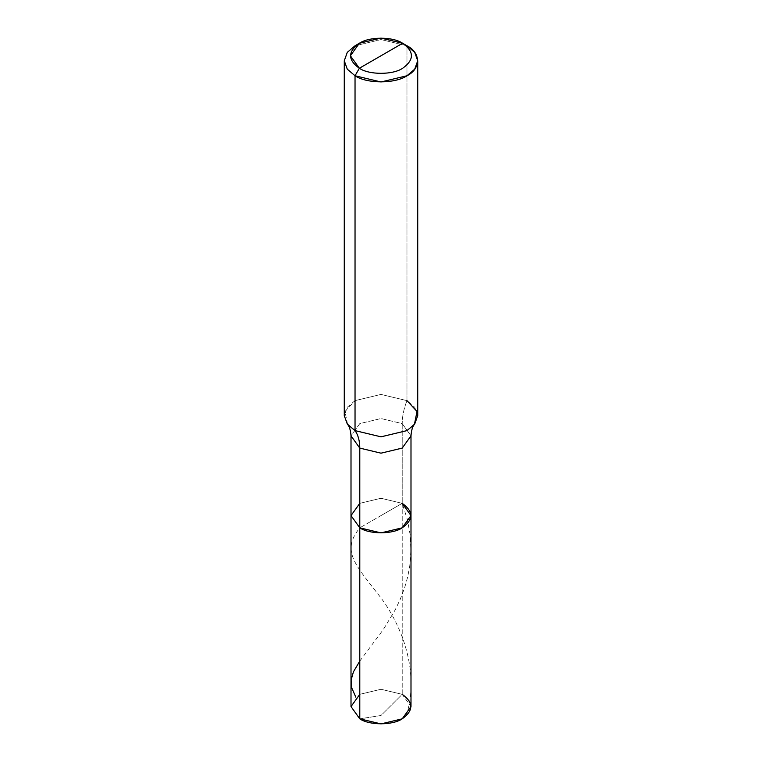 <?xml version="1.0" encoding="UTF-8"?>
<svg xmlns="http://www.w3.org/2000/svg" width="762" height="762" viewBox="0 0 762 762"><rect width="100%" height="100%" fill="white"/><g stroke="black" fill="none" stroke-linecap="round" stroke-linejoin="round"><path stroke-width="0.57" stroke-dasharray="3.81 2.86" d="M347.586 424.415L344.976 411.48L355.035 400.631L381 394.421L406.965 400.631L406.965 45.777L381 39.567L355.025 45.777L381 39.567L406.965 45.777L406.965 400.631C403.831 408.699 402.241 416.357 402.212 423.615L410.994 435.854L402.212 423.615L402.212 503.339L381 498.262L359.788 503.339L351.006 515.579L359.788 503.339L381 498.262L402.212 503.339L381 498.262L359.788 503.339L381 498.262L402.212 503.339L359.788 527.828L402.212 503.339L402.212 694.334L381 715.499L359.788 718.833L381 715.499L402.212 694.334L410.994 706.584M359.788 694.334L381 689.267L402.212 694.334L381 689.267L359.788 694.334L351.006 706.584M417.728 415.623L414.709 407.203L406.965 400.631C403.831 408.699 402.241 416.357 402.212 423.615L381 418.538L359.788 423.615L351.006 435.854L359.788 423.615L381 418.538L402.212 423.615L402.212 694.334M359.788 661.111L383.315 629.545L395.164 609.962L400.298 599.161L404.612 587.797L407.66 577.063L409.756 566.052L410.985 550.364L410.137 534.648L407.27 519.217L402.193 503.33L381 515.579L402.212 503.339L410.994 515.579M406.965 400.631L381 394.421L355.035 400.631L347.291 407.203L344.272 415.623M406.965 45.777L402.641 43.272M406.165 716.004C420.31 673.008 402.012 623.907 378.123 594.246C353.749 562.908 341.681 550.374 359.807 527.837"/><path stroke-width="1.14" d="M410.994 515.579L402.212 527.828L381 532.895L359.788 527.828L359.788 448.104C359.759 440.884 358.169 435.054 355.035 430.616L381 436.826L406.965 430.616L414.414 424.415C412.556 426.453 411.413 430.263 410.994 435.854L402.212 448.104L381 453.171L359.788 448.104L351.006 435.854L351.006 706.584L359.788 718.833L359.788 448.104L381 453.171L402.212 448.104L410.994 435.854L410.994 706.584L402.212 718.833L381 723.9L359.788 718.833L359.788 527.828L351.006 515.579L359.788 503.339L351.006 515.579L359.788 527.828L381 532.895L402.212 527.828L410.994 515.579L402.212 503.339C413.652 511.502 413.652 519.665 402.212 527.828C392.668 534.429 369.332 534.429 359.788 527.828L351.006 515.579L359.788 527.828C369.332 534.429 392.668 534.429 402.212 527.828C413.652 519.665 413.652 511.502 402.212 503.339M359.788 694.334L351.006 706.584L359.788 718.833C369.332 725.434 392.668 725.434 402.212 718.833C413.652 710.66 413.652 702.497 402.212 694.334M381 55.769L359.359 68.266C347.682 59.931 347.682 51.606 359.359 43.272C369.094 36.538 392.906 36.538 402.641 43.272L359.359 68.266L355.035 75.762L381 81.972L406.965 75.762L414.709 69.19L417.728 60.77L414.709 52.349L406.965 45.777L402.641 43.272C414.318 51.606 414.318 59.931 402.641 68.266C392.906 75.009 369.094 75.009 359.359 68.266C369.094 75.009 392.906 75.009 402.641 68.266C414.318 59.931 414.318 51.606 402.641 43.272L381 55.769M414.414 424.415L417.024 411.48L406.965 400.631M417.728 60.77L417.728 415.623L414.709 424.043L406.965 430.616L381 436.826L355.035 430.616L355.035 75.762C366.722 83.849 395.278 83.849 406.965 75.762C420.976 69.018 420.976 52.521 406.965 45.777L402.641 43.272L381 38.1L359.359 43.272L350.396 55.769L359.359 68.266L355.035 75.762L347.291 69.19L344.272 60.77L347.291 52.349L355.035 45.777L347.291 52.349L344.272 60.77L347.291 69.19L355.035 75.762L355.035 430.616L347.586 424.415C349.444 426.453 350.587 430.263 351.006 435.854L359.788 448.104C359.759 440.884 358.169 435.054 355.035 430.616L347.291 424.043L344.272 415.623L344.272 60.77M355.835 697.163L351.834 688.143L351.111 680.066L353.425 671.836L359.788 661.111M359.359 43.272L355.025 45.777"/></g></svg>
